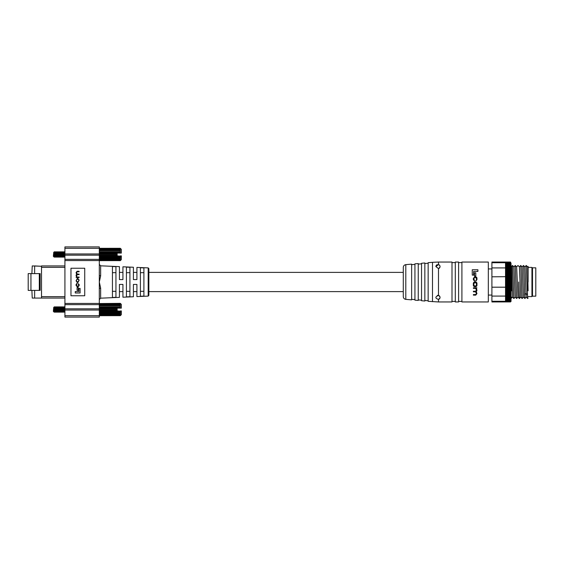 <?xml version="1.0" encoding="UTF-8"?>
<svg xmlns="http://www.w3.org/2000/svg" width="564" height="564" viewBox="0 0 564 564"><rect width="100%" height="100%" fill="white"/><g stroke="black" fill="none" stroke-linecap="round" stroke-linejoin="round"><path stroke-width="0.85" d="M34.637 298.074L64.916 298.074L32.24 298.074L31.887 290.397M34.637 297.721L34.637 290.397M41.517 297.721L41.517 266.278L32.24 265.926L31.887 273.603M34.637 273.603L34.637 266.278M34.637 265.926L41.517 266.278M39.311 273.603L28.2 273.603L28.2 290.397L40.143 290.397L40.143 273.603L39.311 273.603L39.311 290.397M41.517 298.074L37.393 298.074M64.916 265.926L41.517 265.926M64.916 296.671L41.517 296.671L41.517 267.329L64.916 267.329M64.916 253.948L99.313 253.948L99.313 282L100.653 288.19L100.653 298.18L119.434 297.362L119.434 284.425L122.931 284.425L122.931 297.207L133.414 296.749L133.414 284.425L136.911 284.425L136.911 296.593L148.184 296.107L148.854 295.402L148.854 268.598L148.184 267.893L136.911 267.406L136.911 279.575L133.414 279.575L133.414 267.251L122.931 266.793L122.931 279.575L119.434 279.575L119.434 266.638L100.653 265.82L100.653 275.81L99.313 282L99.313 310.052L64.916 310.052L64.916 246.912L99.313 246.912L99.313 248.308L64.916 248.308M140.401 296.241L143.898 296.086L140.401 296.241L140.401 267.759L143.898 267.914L143.898 296.086M126.421 296.854L129.917 296.706L126.421 296.854L126.421 267.146L129.917 267.294L129.917 296.706M126.421 272.68L129.917 272.68M112.44 297.475L115.937 297.32L112.44 297.475L112.44 266.525L115.937 266.68L115.937 297.32M140.401 272.68L143.898 272.68M112.44 272.68L115.937 272.68M99.313 253.948L99.313 248.308L120.28 248.301L99.313 248.336M99.313 315.664L120.28 315.664L99.313 315.699L99.313 310.052M64.916 317.088L64.916 315.692L99.313 315.692L99.313 317.088L64.916 317.088L99.313 317.088M99.313 246.912L64.916 246.912M64.916 315.692L64.916 310.052M70.965 295.762L84.727 295.762L84.727 268.238L70.965 268.238L70.965 295.762M115.937 266.68L112.44 266.525M129.917 267.294L126.421 267.146M143.898 267.914L140.401 267.759M129.917 291.32L126.421 291.32M143.898 291.32L140.401 291.32M115.937 291.32L112.44 291.32M75.252 292.977L80.088 292.977L80.088 288.401L78.904 288.401L78.904 291.567L75.252 291.567L75.252 292.977M77.071 290.361L78.206 290.361L78.206 287.598L77.071 287.598L77.071 290.361M76.07 280.858L77.282 282.508L77.938 282.508L79.15 280.132L77.938 278.482L77.282 278.482L76.07 280.858M76.478 279.984L76.478 281.006L77.31 282.007L78.741 281.006L78.741 279.984L77.91 278.99L76.478 279.984M76.119 277.551L79.101 277.551L79.101 277.051L77.233 277.051L76.478 276.106L77.296 274.619L79.101 274.619L79.101 274.111L77.338 274.111L76.478 272.722L77.162 271.77L79.101 271.77L79.101 271.263L77.099 271.263L76.07 272.574L76.619 274.287L76.07 275.253L76.471 277.072L76.119 277.551M78.114 283.65L78.741 285.363L77.924 286.378L76.478 285.462L77.085 283.234L76.07 284.538L76.07 285.384L77.275 286.886L77.945 286.886L79.15 285.631L79.15 284.496L78.114 283.65M99.313 275.274A1.396 0.536 180 0 0 100.653 275.81M99.313 288.726A1.396 0.536 180 0 1 100.653 288.19M64.359 307.042L64.359 311.455L63.936 312.202L64.359 306.823L64.916 307.042M64.916 311.998L64.359 311.998L64.359 308.994M54.243 310.193L54.581 306.837L55.131 312.202L55.681 306.837L56.231 312.202L56.767 306.823L57.316 312.216L57.866 306.823L58.437 312.202L58.966 306.823L59.516 312.216L60.066 306.823L60.616 312.216L61.173 306.823L61.723 312.216L62.273 306.823L62.823 312.216L63.372 306.823L63.936 312.202M54.066 308.325L54.229 309.996M54.229 307.429L54.898 312.216L55.448 306.823L55.998 312.216L56.548 306.823L57.098 312.216L57.648 306.823L58.198 312.216L58.748 306.823L59.298 312.216L59.847 306.823L60.397 312.216L60.954 306.823L61.504 312.216L62.054 306.823L62.604 312.216L63.154 306.823L63.704 312.216L64.359 307.324M53.742 307.309L53.354 311.349L54.095 312.082L54.229 310.461C54.081 315.424 53.918 307.881 53.742 307.309L54.433 311.434L55.117 312.216L55.582 311.434M54.666 310.193L55.032 307.613L55.977 312.202M55.765 310.193L55.892 308.853M56.527 306.837L56.083 307.613L57.084 312.202M56.865 310.193L56.992 308.853M57.634 306.837L57.183 307.613L57.577 310.489L58.416 312.216M57.972 310.193L58.099 308.853M58.734 306.837L58.282 307.613L58.677 310.489L59.516 312.216M59.072 310.193L59.199 308.853M59.833 306.837L59.382 307.613L60.383 312.202M60.172 310.193L60.299 308.853M60.933 306.837L60.482 307.613L61.483 312.202M60.404 312.216L61.088 311.434L61.398 308.853M62.033 306.837L61.589 307.613L62.583 312.202M61.504 312.216L62.188 311.434L62.498 308.853M63.133 306.837L62.689 307.613L63.076 310.489L63.922 312.216M62.837 312.202L63.81 307.591L64.338 311.434M99.313 315.495L120.28 315.495L120.477 310.919L121.33 310.919L121.33 314.663L120.534 315.466M120.534 303.58L121.33 304.377L121.33 308.12L120.477 308.12L121.33 308.12M120.287 312.59L99.313 312.59L120.287 312.59M99.313 314.197L120.28 314.197L120.28 313.577L99.313 313.577M99.313 314.902L120.28 314.902L120.28 314.416L99.313 314.416M99.313 315.396L120.28 315.396L99.313 315.057M120.477 308.12L117.136 308.12L117.136 310.919L120.28 311.152L99.313 311.152M99.313 307.888L120.28 307.888L120.287 306.456L120.28 303.347L99.313 303.552M99.313 303.982L120.28 303.982L99.313 303.651M120.28 304.144L99.313 304.144M120.28 304.63L64.916 304.645M120.28 304.842L99.313 304.842M120.28 305.462L99.313 305.462M120.28 305.723L99.313 305.723M120.28 306.753L99.313 306.753M120.28 307.563L99.313 307.563M117.136 308.748L99.313 308.748M117.136 309.086L99.313 309.086M117.136 309.96L99.313 309.96M117.136 310.299L99.313 310.299M120.28 311.483L99.313 311.483M120.28 312.287L99.313 312.287M120.28 313.316L99.313 313.316M64.359 252.002L64.359 256.409L63.387 251.798L63.922 257.177L64.359 251.784L64.916 252.002M64.916 256.958L64.359 256.958L64.359 253.955M54.243 255.147L54.581 251.798L55.131 257.163L55.681 251.798L56.231 257.163L56.767 251.784L57.316 257.177L57.866 251.784L58.437 257.163L58.966 251.784L59.516 257.177L60.066 251.784L60.616 257.177L61.173 251.784L61.723 257.177L62.273 251.784L62.823 257.177L63.372 251.784L63.704 257.177L64.359 252.284M54.066 253.285L54.229 254.956M54.229 252.383L54.898 257.177L55.448 251.784L55.998 257.177L56.548 251.784L57.098 257.177L57.648 251.784L58.198 257.177L58.748 251.784L59.298 257.177L59.847 251.784L60.397 257.177L60.954 251.784L61.504 257.177L62.054 251.784L62.604 257.177L63.154 251.784M53.742 252.263L53.354 256.303L54.095 257.043L54.229 255.421C54.081 260.385 53.918 252.841 53.742 252.263L54.877 257.163M54.666 255.147L55.032 252.566L55.977 257.163M55.765 255.147L55.892 253.807M56.767 251.784L56.083 252.566L57.084 257.163M56.865 255.147L56.992 253.807M58.734 251.798L58.332 252.566L57.648 251.784L57.183 252.566L58.184 257.163M57.972 255.147L58.099 253.807M58.332 252.566L59.283 257.163M59.072 255.147L59.199 253.807M59.833 251.798L59.382 252.566L60.383 257.163M60.172 255.147L60.299 253.807M61.173 251.784L60.482 252.566L61.483 257.163M60.637 257.163L61.398 253.807M63.133 251.798L62.738 252.566L62.054 251.784L61.589 252.566L62.583 257.163M61.737 257.163L62.498 253.807M62.738 252.566L63.683 257.163M62.837 257.163L63.838 252.566M99.313 260.448L120.28 260.653L120.477 255.88L121.33 255.88L121.33 259.623L120.534 260.42M120.534 248.534L121.33 249.337L121.33 253.081L120.477 253.081L121.33 253.081M120.287 257.544L99.313 257.544L120.287 257.544M99.313 259.158L120.28 259.158L120.28 258.538L99.313 258.538M99.313 259.856L120.28 259.856L120.28 259.369L64.916 259.355M99.313 260.349L120.28 260.349L99.313 260.018M120.477 253.081L117.136 253.081L117.136 255.88L120.28 256.112L99.313 256.112M99.313 252.848L120.28 252.848L120.287 251.41L120.28 248.336L99.313 248.505M99.313 248.943L120.28 248.943L99.313 248.604M120.28 249.098L99.313 249.098M120.28 249.584L99.313 249.584M120.28 249.803L99.313 249.803M120.28 250.423L99.313 250.423M120.28 250.684L99.313 250.684M120.28 251.713L99.313 251.713M120.28 252.517L99.313 252.517M117.136 253.701L99.313 253.701M117.136 254.04L99.313 254.04M117.136 254.914L99.313 254.914M117.136 255.252L99.313 255.252M120.28 256.437L99.313 256.437M120.28 257.247L99.313 257.247M120.28 258.277L99.313 258.277M120.28 260.624L99.313 260.653M491.907 268.929L488.325 268.929M535.8 267.829L535.8 296.171L532.501 296.171L532.501 267.829L535.8 267.829M491.907 262.718L491.907 262.048L505.527 262.048L505.527 262.718L491.907 262.718L491.907 267.914L505.527 267.914L505.527 269.712L510.483 269.712L511.033 270.487L511.033 301.402L510.483 301.923L491.907 301.952L491.907 301.282L505.527 301.282L505.527 301.825L510.483 301.832L511.033 301.331L510.483 301.923L505.527 301.832L510.483 301.832M505.527 262.605L510.483 262.605L505.527 262.605M505.527 262.373L510.483 262.373L505.527 262.373M505.527 262.204L510.483 262.204L505.527 262.204M505.527 262.098L510.483 262.098L505.527 262.098M505.527 262.048L510.483 262.048L505.527 262.048M510.483 275.563L505.527 275.563L505.527 271.552L510.483 271.552L511.033 272.299L510.483 272.504L505.527 272.504L510.483 272.518L511.033 273.251L505.527 273.498L510.483 273.512L511.033 274.231L505.527 274.52L510.483 274.534L511.033 275.239L505.527 275.577L505.527 276.628L510.483 276.642L491.907 276.804L491.907 267.914M510.483 275.577L511.033 277.305L505.527 277.305M510.483 271.552L505.527 271.538L505.527 270.621L510.483 270.621L505.527 270.607L505.527 269.719L510.483 269.719M505.527 268.859L510.483 268.859L505.527 268.852M505.527 268.041L510.483 268.041L505.527 268.034M491.907 287.196L505.527 287.196L505.527 289.727L511.033 290.016L510.483 290.742L505.527 290.742L505.527 293.611L511.033 293.731L510.483 294.5L505.527 294.5L505.527 296.086L491.907 296.086L491.907 276.804M505.527 295.353L510.483 295.353L505.527 295.346M510.483 293.618L505.527 293.618L505.527 294.5L511.033 294.577L510.483 295.346L511.033 295.381L505.527 295.381M505.527 292.695L510.483 292.695L505.527 292.688M505.527 291.743L510.483 291.743L505.527 291.729M510.483 289.741L505.527 289.741L505.527 290.742L511.033 290.989L510.483 291.729L511.033 291.933L510.483 293.611M505.527 288.697L510.483 288.697L505.527 288.683M505.527 287.64L510.483 287.64L505.527 287.626M505.527 301.677L510.483 301.677L505.527 301.669M505.527 301.458L510.483 301.458L505.527 301.458M491.907 301.282L491.907 296.086M505.527 301.282L505.527 300.845L510.483 300.845L505.527 300.838L505.527 299.999L510.483 299.992L505.527 299.999M505.527 297.63L510.483 297.644L505.527 297.63L505.527 296.086M505.527 287.196L505.527 283.262L510.483 283.262L505.527 283.262M510.483 278.813L511.033 279.434L505.527 279.434L505.527 278.813L510.483 278.813L505.527 278.806L505.527 277.721L510.483 277.721L505.527 277.707L505.527 276.804M505.527 267.914L505.527 262.718M511.033 295.381L510.483 296.156L505.527 296.156L511.033 296.142L510.483 297.63M505.527 296.918L510.483 296.925L505.527 296.918M505.527 299.992L505.527 298.307L510.483 298.307L505.527 298.3L505.527 297.644M510.483 298.307L511.033 298.159L510.483 299.484L505.527 299.484L511.033 299.258L510.483 299.992M505.527 298.92L510.483 298.927L505.527 298.92M510.483 300.845L505.527 301.176L511.033 300.795L510.483 301.825M505.527 283.248L505.527 281.034L510.483 281.034L505.527 281.02L505.527 279.448M510.483 281.034L511.033 281.591L510.483 282.134L505.527 282.134L510.483 282.134L511.033 282.677L510.483 283.248M511.033 279.434L510.483 279.906L505.527 279.906L510.483 279.906L511.033 280.512L510.483 281.02M510.483 283.262L511.033 283.755L510.483 285.462L505.527 285.462L510.483 285.462L511.033 285.899L510.483 286.547L511.033 286.956L510.483 287.626L511.033 287.993L510.483 289.727M505.527 286.547L510.483 286.561L505.527 286.547M510.483 269.712L511.033 269.634L510.483 268.859L511.033 268.817L510.483 268.041L511.033 268.041L510.483 267.273L505.527 267.258L511.033 267.315L510.483 266.539L505.527 266.539L511.033 266.631L510.483 265.863L505.527 265.856L511.033 265.989L510.483 265.235L505.527 265.228L511.033 265.404L510.483 264.657L505.527 264.65L511.033 264.868L510.483 264.128L505.527 264.128L511.033 264.389L510.483 263.663L505.527 263.663L511.033 263.959L510.483 263.254L505.527 263.254L511.033 263.592L510.483 262.048L511.033 263.275L505.527 262.894L510.483 262.894L511.033 263.592L511.033 270.487L510.483 270.607L511.033 271.376L510.483 271.538M511.583 266.405L512.493 297.129L513.874 298.504L512.528 265.496L513.853 298.504M511.583 267.787L511.583 268.824M511.033 294.577L505.527 294.577M511.033 293.731L505.527 293.731M511.033 292.85L505.527 292.85M511.033 291.933L505.527 291.933M511.033 290.989L505.527 290.989M511.033 290.016L505.527 290.016M511.033 289.015L505.527 289.015M511.033 287.993L505.527 287.993M505.527 286.956L511.033 286.956M511.033 276.261L505.527 276.261M511.033 275.239L505.527 275.239M511.033 274.231L505.527 274.231M511.033 273.251L505.527 273.251M511.033 272.299L505.527 272.299M511.033 271.376L505.527 271.376M511.033 270.487L505.527 270.487M511.033 269.634L505.527 269.634M511.033 268.817L505.527 268.817M510.483 277.721L511.033 278.362L510.483 278.806M511.033 277.305L510.483 277.707M510.483 297.644L511.033 297.538L510.483 298.3M510.483 299.999L511.033 299.724L510.483 300.838M505.527 300.45L510.483 300.45L505.527 300.443M505.527 285.899L511.033 285.899M505.527 284.834L511.033 284.834M505.527 284.369L510.483 284.369L505.527 284.355M505.527 283.755L511.033 283.755M505.527 282.677L511.033 282.677M511.033 281.591L505.527 281.591M511.033 280.512L505.527 280.512M511.033 278.362L505.527 278.362M513.896 266.871L515.242 297.129L516.631 298.504L515.27 265.489L516.645 266.871L517.999 297.129L519.409 298.504L518.683 282C518.972 293.576 519.261 302.29 519.557 296.995M511.583 274.294L511.583 290.805M511.583 266.398L512.514 265.489M512.528 265.496L513.889 266.871L515.242 265.489L516.603 298.504L518.02 297.129M516.617 266.871L517.992 265.489L519.395 266.871L520.748 297.129L522.151 298.511L520.784 265.496L522.109 298.504M515.27 297.129L513.889 298.511M520.727 265.503L522.144 266.871L523.498 297.129L524.901 298.511L523.533 265.496L524.858 298.504M523.477 265.503L524.901 266.871L526.247 297.129L527.664 298.504L526.966 282L527.615 298.504M524.872 266.871L526.247 265.489L526.938 282L526.261 265.496L527.65 266.871L528.094 290.805M520.734 265.496L519.395 266.871M528.094 282L528.094 272.095M527.629 266.871L528.094 266.398L528.094 274.33M528.094 296.586L531.944 296.586L531.944 267.414L528.094 267.414M432.496 301.691L432.496 262.309L428.146 262.69L428.146 301.31L438.489 301.952L451.997 301.952L451.997 262.048L438.489 262.048L438.489 264.594C440.576 265.729 440.576 267.061 438.489 268.584L435.901 266.589L438.489 264.594A2.066 2.066 0 0 1 438.489 268.584L438.489 295.416C440.576 296.939 440.576 298.271 438.489 299.406C434.992 298.222 434.992 296.89 438.489 295.416A2.066 2.066 0 0 1 439.885 296.657M439.892 298.137L438.489 299.406A2.066 2.066 0 0 0 439.983 296.981M455.303 282L455.303 262.048L458.602 262.048L458.602 301.952L455.303 301.952L455.303 282M461.909 282L461.909 262.048L488.325 262.048L488.325 301.952L461.909 301.952L461.909 282M476.305 291.609L476.954 290.481L476.305 291.609L476.954 293.618L475.748 295.141L473.4 295.141L473.4 294.556L475.678 294.556L476.474 293.435L475.473 291.814L473.4 291.814L473.4 291.228L475.522 291.228L476.474 290.072L476.439 290.552M475.755 280.604L476.474 279.631L476.474 278.546L475.522 277.474L474.789 277.474L473.83 278.665L474.564 280.661L473.83 279.659M476.284 277.749L476.474 278.546M424.847 282L424.847 262.979L421.541 263.268L421.541 300.732L424.847 301.021L424.847 282M418.241 282L418.241 263.557L414.935 263.846L414.935 300.154L418.241 300.443L418.241 282M405.798 299.357L411.635 299.865L411.635 264.135L405.798 264.643C404.254 264.911 403.415 265.827 403.288 267.385L403.288 296.615C403.415 298.173 404.254 299.089 405.798 299.357L405.798 264.643M477.905 269.761L477.905 271.411L473.633 271.411L473.633 275.105L472.258 275.105L472.258 269.761L477.905 269.761M475.783 272.814L475.783 276.05L474.451 276.05L474.451 272.814L475.783 272.814M475.53 282C476.587 282.148 477.059 282.79 476.954 283.932L476.954 284.771C477.066 285.913 476.594 286.554 475.53 286.702L474.768 286.702C473.711 286.554 473.238 285.913 473.351 284.771L473.351 283.932C473.238 282.79 473.711 282.148 474.768 282L475.53 282M476.474 284.954L475.501 286.117L474.803 286.117L473.83 284.954L473.83 283.755L474.803 282.592L475.501 282.592L476.474 283.755L476.474 284.954M476.474 290.072L475.593 288.38L473.4 288.38L473.4 287.795L476.897 287.795L476.488 288.359L476.954 290.481M474.564 280.661L474.571 281.21L473.351 279.681L473.351 278.348L474.761 276.882L475.537 276.882C476.573 276.98 477.045 277.566 476.954 278.637L476.954 279.624L475.762 281.147M435.901 266.589A2.066 2.066 0 0 1 437.333 264.622M437.311 295.451A2.066 2.066 0 0 1 438.489 295.416M403.288 272.391L148.854 272.391M136.911 272.391L133.414 272.391M122.931 272.391L119.434 272.391M30.949 273.603L30.949 290.397M64.916 303.432L99.313 303.432M99.313 260.568L64.916 260.568M99.313 255.161L64.916 255.161M64.916 308.839L99.313 308.839M148.184 296.107L148.184 267.893M524.591 294.549L525.951 293.499L527.319 294.542M438.489 301.952L438.489 299.406M100.653 265.82L99.313 264.424M100.653 298.18L99.313 299.576M55.998 312.216L56.682 311.434M57.098 312.216L57.782 311.434M54.482 311.434L54.102 312.082M55.032 307.613L54.581 306.837M56.132 307.613L55.681 306.837M57.232 307.613L56.781 306.837M58.332 307.613L57.888 306.837M58.882 311.434L58.437 312.202M59.431 307.613L58.987 306.837M59.981 311.434L59.537 312.202M60.538 307.613L60.087 306.837M61.638 307.613L61.187 306.837M62.738 307.613L62.287 306.837M63.838 307.613L63.387 306.837M54.327 306.837L53.883 307.613M55.427 306.837L54.983 307.613M64.233 306.837L63.788 307.613M54.348 251.784L55.032 252.566M58.748 251.784L59.431 252.566M54.482 256.387L54.102 257.036M55.582 256.387L55.131 257.163M56.132 252.566L55.681 251.798M56.682 256.387L56.231 257.163M57.232 252.566L56.781 251.798M57.782 256.387L57.331 257.163M58.882 256.387L58.437 257.163M59.981 256.387L59.537 257.163M60.538 252.566L60.087 251.798M61.638 252.566L61.187 251.798M64.338 256.387L63.936 257.163M54.327 251.798L53.883 252.566M55.427 251.798L54.983 252.566M64.233 251.798L63.788 252.566M491.907 295.071L488.325 295.071M511.033 297.136L511.583 297.136M511.033 266.864L511.583 266.864M511.583 298.074L512.514 297.129M522.158 298.504L523.526 297.129M519.409 298.504L520.769 297.129M526.275 297.129L524.915 298.504M528.094 298.074L527.664 298.504M522.123 266.871L523.484 265.496M532.501 267.963L531.944 267.414M532.501 296.037L531.944 296.586M432.496 262.309L438.489 262.048M455.303 262.598L451.997 262.598M455.303 301.402L451.997 301.402M461.909 262.598L458.602 262.598M461.909 301.402L458.602 301.402M424.847 300.471L428.146 300.76M424.847 263.529L428.146 263.24M418.241 299.893L421.541 300.182M418.241 264.107L421.541 263.818M411.635 299.315L414.935 299.604M411.635 264.685L414.935 264.396M403.288 291.609L148.854 291.609M136.911 291.609L133.414 291.609M122.931 291.609L119.434 291.609"/></g></svg>
